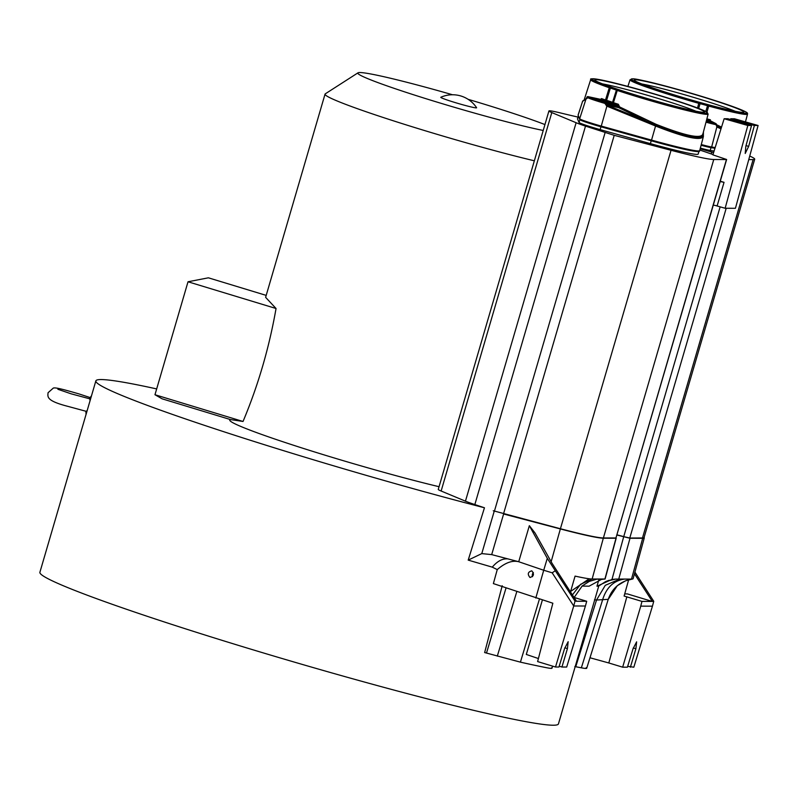 <?xml version="1.0" encoding="UTF-8"?>
<svg xmlns="http://www.w3.org/2000/svg" width="798" height="798" viewBox="0 0 798 798"><rect width="100%" height="100%" fill="white"/><g stroke="black" fill="none" stroke-linecap="round" stroke-linejoin="round"><path stroke-width="1.2" d="M716.424 125.825L716.424 125.815A0.978 0.888 -64.9 0 1 716.853 126.952L716.255 124.727A0.978 0.828 -78.6 0 0 715.736 123.55A17.067 0.938 -163.7 0 1 706.26 121.196M716.205 124.917L716.255 124.727A18.045 0.988 -163.7 0 1 706.26 122.244A18.045 0.988 -163.7 0 1 706.001 122.174M716.853 126.952L711.646 147.002L715.168 147.57M721.272 127.969L716.335 125.605M721.532 127.111L716.434 124.638M711.597 122.084L710.848 121.037M674.978 88.807A57.087 3.132 16.3 0 0 634.28 80.229A57.087 3.132 16.3 0 0 636.076 81.456A57.087 3.132 16.3 0 0 703.098 103.311A57.087 3.132 16.3 0 0 743.696 112.229A57.087 3.132 16.3 0 0 742 110.663A57.087 3.132 16.3 0 0 674.978 88.807M701.292 144.538A18.643 1.027 16.3 0 0 711.646 147.002M714.958 148.268L711.018 147.62A18.174 0.998 -163.7 0 1 701.093 145.266M701.103 145.236A17.666 0.968 16.3 0 0 710.579 147.48L701.103 145.236M710.699 147.5L714.978 148.199M713.611 152.568L711.766 152.059A29.167 1.596 -163.7 0 1 700.175 148.757M749.731 156.049A80.748 4.429 -163.7 0 1 754.709 159.201A80.748 4.429 -163.7 0 1 753.122 159.6L748.763 159.59M700.345 148.109A18.174 0.998 16.3 0 0 710.19 150.443L714.08 151.081M560.445 528.775A80.748 4.429 16.3 0 0 603.089 537.972L615.966 537.952L726.629 159.49L712.903 154.862L724.145 118.742L747.816 125.476L725.143 208.268L715.537 205.535M725.143 208.268L735.427 208.288L758.1 125.495L754.389 125.495L748.664 146.383L745.222 153.455L745.811 146.373L751.536 125.486L727.856 118.752L724.145 118.742M730.479 119.491L730.709 118.752L754.389 125.495M758.1 125.495L734.419 118.762L730.709 118.752M616.874 534.8L630.001 538.271L616.824 534.989M644.126 537.373L644.275 537.902A81.047 4.449 -163.7 0 1 642.679 538.301L629.831 538.032M642.54 538.061A80.748 4.429 16.3 0 0 643.547 537.972A80.748 4.429 16.3 0 0 644.036 537.662L754.709 159.201M615.986 537.842L726.439 159.53L713.761 159.5A80.748 4.429 -163.7 0 1 671.038 150.293L614.211 135.331L585.503 126.114A29.167 1.596 -163.7 0 1 576.116 122.722L551.797 112.578A31.132 1.706 -163.7 0 1 548.924 110.952L438.262 489.393A31.132 1.706 16.3 0 0 441.134 491.019L465.453 501.164A29.167 1.596 16.3 0 0 474.84 504.555L484.456 507.777A270.133 14.813 -163.7 0 1 302.841 456.576A270.133 14.813 -163.7 0 1 95.86 380.885A270.133 14.813 -163.7 0 1 156.468 388.875M229.924 419.409L229.744 420.037A130.643 7.162 16.3 0 0 329.843 456.646A130.643 7.162 16.3 0 0 439.04 486.7M548.924 110.952A31.132 1.706 -163.7 0 1 560.246 112.887A158.443 8.688 16.3 0 0 578.001 117.077M95.86 380.885L39.9 572.266A270.133 14.813 -163.7 0 0 246.871 647.956A270.133 14.813 -163.7 0 0 558.44 723.906L598.47 587.019L598.64 586.111L596.964 586.211L611.986 579.428L615.847 579.069L606.799 581.094M598.759 580.116L596.964 586.211M581.971 586.071L589.074 586.191L601.463 579.408L605.093 579.019L616.196 538.181M502.211 585.742L484.645 652.555L520.416 662.15A285.844 15.681 16.3 0 0 545.942 667.597C550.899 668.574 552.805 668.624 551.667 667.746M484.456 507.777L468.197 560.116L492.276 567.149L497.254 569.592L493.373 583.597L552.854 603.228L537.613 661.582L555.518 667.018L573.722 605.981L585.423 606.011L586.71 601.273L576.485 601.243L551.977 563.179L535.079 533.054L529.353 525.683L518.72 561.732L543.717 570.251L547.298 558.331L529.353 525.683M91.231 396.716A12.878 2.394 106.9 0 0 90.553 398.192L90.004 400.357L89.735 398.82L71.222 393.843L57.875 389.274M90.154 397.584L78.822 393.863C61.725 388.925 55.351 387.359 53.296 388.087L48.06 392.726C47.74 396.766 45.975 400.676 67.451 406.252L86.304 411.349L86.992 410.651L86.623 412.486M86.383 412.466A12.878 2.394 106.9 0 0 86.194 413.943M493.264 510.75L494.221 511.219L481.773 553.603L468.197 560.116M699.826 150.074A29.167 1.596 -163.7 0 1 705.761 152.049L713.003 154.543M578.321 115.979L577.493 118.802A62.862 3.451 16.3 0 0 577.513 118.972L579.059 122.483A18.174 0.998 16.3 0 0 600.126 129.605L650.39 143.62A62.862 3.451 16.3 0 0 685.302 152.498A62.862 3.451 16.3 0 0 698.18 154.094L698.998 151.261A62.862 3.451 -163.7 0 1 686.13 149.675A62.862 3.451 -163.7 0 1 651.218 140.797L600.954 126.782A18.174 0.998 -163.7 0 1 579.887 119.66L578.341 116.149A62.862 3.451 -163.7 0 1 578.321 115.979A62.862 3.451 -163.7 0 1 578.38 115.88M720.285 181.196L724.035 182.333L717.153 205.864L713.302 205.076M751.536 125.486L747.816 125.476M644.275 537.902L633.113 578.69A81.785 4.489 16.3 0 1 632.964 578.869A81.785 4.489 16.3 0 1 632.355 579.049A81.785 4.489 16.3 0 1 631.507 579.089L615.847 579.069M624.714 593.892L627.348 593.902L652.195 601.423L641.971 601.403L624.106 596.046L628.664 579.777M627.657 666.36L633.821 667.198L652.445 606.171L653.742 601.283L652.195 601.423M634.45 573.792L652.235 601.283M634.919 572.086L653.742 601.283M641.971 601.403L640.744 606.141L652.445 606.171M640.744 606.141L622.649 667.178L627.408 667.188L633.033 648.754L636.624 641.851L635.886 648.754L633.283 647.966M630.39 667.198L635.886 648.754M589.981 657.771L608.814 662.968L626.839 596.804M622.649 667.178L608.814 662.968M618.749 579.049L630.001 538.271L642.679 538.301L631.507 579.089C619.856 581.642 612.096 588.385 608.236 599.338L586.7 668.295M586.171 667.697C587.637 668.664 586.031 668.704 581.353 667.816L575.747 666.739L596.515 600.036L594.48 599.767M608.236 599.338L596.515 600.036L605.293 585.323L619.876 579.059M624.784 579.079C613.772 580.465 606.35 587.458 602.53 600.056L581.353 667.816M574.819 666.569L575.747 666.739M609.223 580.236L605.473 581.682L598.64 586.111M602.829 579.019L604.914 579.019L615.996 538.241L603.318 538.211L592.146 578.999L602.829 579.019M497.254 569.592C505.164 562.74 512.316 560.116 518.72 561.732L507.947 558.899C502.58 558.381 497.354 561.124 492.276 567.149M535.807 598.051L543.717 570.251L552.176 572.814L573.722 605.981L575.019 601.103L555.298 570.74L552.176 572.814M529.932 577.443C533.832 576.375 534.451 574.171 531.787 570.839C527.887 571.907 527.269 574.101 529.932 577.443L530.221 577.523M547.298 558.331L555.298 570.74M576.515 601.103L575.019 601.103M586.71 601.273L574.161 597.463L582.201 585.961L589.293 581.393L596.545 579.248L593.163 579.976M570.63 591.448L589.183 578.769A81.785 4.489 16.3 0 1 575.069 576.106L570.52 591.837M542.371 600.046L526.301 654.45L538.411 658.54M559.199 666.2L561.932 667.028L567.428 648.594L568.166 641.692L564.575 648.584L558.939 667.028L555.518 667.018M585.423 606.011L566.69 667.038L561.932 667.028M589.183 578.769A81.785 4.489 16.3 0 0 592.146 578.999L580.545 584.336L572.475 594.849M481.773 553.603L491.688 554.61L507.947 558.899M503.608 513.812L560.415 528.745L671.038 150.293M598.869 579.019L596.545 579.258M532.475 576.675A3.441 2.683 102.4 0 1 533.363 572.545M724.035 182.333L720.185 181.535M580.365 119.79A17.666 0.968 16.3 0 0 600.854 126.722L651.118 140.737A62.364 3.421 16.3 0 0 698.529 151.081M582.46 101.486L582.969 100.827A0.978 0.978 56.3 0 0 582.58 101.346L578.091 115.092A63.341 3.471 16.3 0 0 578.111 115.261L579.657 118.772A18.643 1.027 16.3 0 0 586.49 121.565A18.643 1.027 16.3 0 0 601.263 126.084L651.537 140.099A63.341 3.471 16.3 0 0 699.676 150.642L703.327 136.807L703.427 131.939M585.243 99.65L584.216 99.989M702.839 133.785L703.058 135.351A0.978 0.968 0 0 1 703.417 136.089M651.537 140.099L655.557 126.024C685.273 137.685 701.213 141.126 703.387 136.338L703.327 136.807M586.829 97.486L586.879 97.286A18.045 0.988 -163.7 0 0 593.233 99.78A18.045 0.988 -163.7 0 0 604.974 103.421L606.67 106.064L655.557 126.024L655.776 125.146C685.063 136.667 700.824 140.059 703.058 135.351L702.729 134.353C700.474 139.032 684.893 135.67 655.996 124.269L619.418 106.832L618.62 107.63A0.978 0.778 102.2 0 1 618.27 106.513L619.477 106.653L618.35 104.279L617.642 105.117L618.32 106.334L604.974 103.421L605.183 102.433A17.067 0.938 -163.7 0 1 588.086 96.648A0.978 0.778 102.2 0 0 588.026 96.628A0.978 0.978 0 0 0 586.879 97.286L586.001 99.072L587.079 98.393M655.996 124.269L655.776 125.146L648.375 122.044L618.62 107.63L606.889 105.097L605.602 103.79L619.477 106.653M578.111 115.261L582.58 101.346L586.001 99.072M586.889 97.306A0.978 0.958 -58.2 0 1 588.086 96.648L600.545 99.331A0.978 0.728 -70.3 0 0 601.522 98.583L599.727 99.969M683.517 103.261A57.087 3.132 16.3 0 0 606.57 81.386A57.087 3.132 16.3 0 0 594.919 80.139A57.087 3.132 16.3 0 0 615.837 88.668A57.087 3.132 16.3 0 0 692.774 110.543A57.087 3.132 16.3 0 0 704.325 112.129A57.087 3.132 16.3 0 0 683.517 103.261M587.897 96.618A0.978 0.778 102.2 0 1 588.016 96.628L600.515 99.321L599.946 100.079M604.924 103.61L605.652 103.6M606.67 106.064L606.889 105.097A17.127 2.723 -155.6 0 0 607.158 105.206L601.263 126.084M586.819 97.476L586.5 98.483M602.57 83.9A54.045 2.963 -163.7 0 1 608.036 84.987A54.045 2.963 -163.7 0 1 680.884 105.695A54.045 2.963 -163.7 0 1 695.856 111.181M452.546 94.763A105.107 5.766 16.3 0 0 358.013 72.818L325.285 93.835A130.643 7.162 16.3 0 0 325.045 94.124A130.643 7.162 16.3 0 0 425.144 130.732A130.643 7.162 16.3 0 0 534.351 160.797M230.343 419.539L243.031 421.474C258.143 385.504 269.145 347.848 276.048 308.507L265.624 297.345L325.045 94.124M544.944 124.568A105.107 5.766 16.3 0 0 479.049 102.603A105.107 5.766 16.3 0 0 468.077 99.301M358.013 72.818A105.107 5.766 16.3 0 0 438.351 102.503A105.107 5.766 16.3 0 0 543.219 130.463M440.845 97.256A18.663 1.027 16.3 0 0 456.167 102.872A18.663 1.027 16.3 0 0 476.246 107.88A18.663 1.027 16.3 0 0 476.596 107.71A28.768 28.768 0 0 0 440.845 97.256M230.383 419.549L162.084 398.81L154.972 394.731L243.031 421.474M154.972 394.731L188.019 281.774L276.048 308.507M188.019 281.774L208.378 277.814L266.193 295.39M641.941 83.999A54.045 2.963 -163.7 0 1 674.909 92.019A54.045 2.963 -163.7 0 1 735.217 111.271M706.619 119.84A62.523 3.431 16.3 0 0 710.559 120.887L715.736 123.55A0.978 0.948 -62.7 0 1 716.375 124.727L716.325 124.907M716.375 124.727L716.405 124.747A0.978 0.978 0 0 0 715.906 123.62L710.719 120.947M721.242 128.069L716.544 125.875A0.978 0.898 115.1 0 1 716.973 127.002L720.983 128.877M706.958 112.139L708.704 106.074L707.447 105.715A11.162 0.608 16.3 0 0 703.557 104.598A11.162 0.608 16.3 0 0 700.036 103.68L698.868 103.361A61.207 3.362 -163.7 0 1 630.031 79.79L627.896 86.433M706.878 118.862A61.536 3.372 16.3 0 0 710.42 119.8M745.462 121.904L747.517 114.144A61.207 3.362 -163.7 0 1 708.704 106.074L708.654 105.017L707.816 104.777A12.15 0.668 16.3 0 0 699.756 102.553L698.978 102.344A60.219 3.302 -163.7 0 1 633.163 80.658A60.219 3.302 -163.7 0 1 669.422 87.102L670.27 87.341A12.15 0.668 16.3 0 0 678.33 89.566L679.108 89.775A60.219 3.302 -163.7 0 1 744.913 111.461A60.219 3.302 -163.7 0 1 708.654 105.017M678.33 89.566A0.978 0.589 -76.1 0 0 678.29 89.556L669.402 87.102C647.148 81.286 634.969 78.543 632.874 78.852L630.031 79.79M697.572 107.989L698.978 102.344M699.756 102.553A0.978 0.589 104 0 1 700.036 103.68L698.709 108.428M705.781 111.471L707.816 104.777M706.549 120.109L710.06 121.615L706.32 120.987L709.671 122.114M616.884 534.8L623.727 536.655L720.145 206.842M726.2 208.268L629.782 538.002M643.547 537.972L629.812 538.022L623.727 536.655L611.986 579.428M642.45 538.052L753.122 159.6M465.453 501.164L576.116 122.722M551.797 112.578L441.134 491.019M494.431 511.099L605.093 132.628M585.503 126.114L474.84 504.555M746.02 145.625L748.664 146.383M711.766 152.059L711.218 153.924M486.491 653.073L506.052 587.917M520.416 662.15L539.418 599.148M516.805 591.577L497.294 656.136M713.761 159.5L603.318 538.211A81.047 4.449 -163.7 0 1 560.445 528.964L503.618 514.002L491.688 554.61M551.119 561.812L560.415 528.745C583.208 534.7 597.443 537.772 603.128 537.962M614.211 135.331L503.558 513.752M567.428 648.594L564.824 647.806M650.39 143.62L651.218 140.797M600.954 126.782L600.126 129.605M579.059 122.483L579.887 119.66M578.341 116.149L577.513 118.972M699.128 150.812C700.814 151.81 697.691 151.66 689.741 150.373L651.348 140.338A62.852 3.451 16.3 0 0 699.038 150.922M601.163 126.054L600.854 126.722C586.72 122.573 579.787 120.169 580.056 119.52L580.026 119.201A18.164 0.998 16.3 0 0 586.69 121.934A18.164 0.998 16.3 0 0 601.084 126.323L651.437 140.069M600.854 126.722L651.128 140.737M579.657 118.772L585.971 99.082A0.978 0.978 -123.7 0 1 586.301 98.613L582.969 100.827M648.694 121.106L648.375 122.044L607.158 105.206M601.522 98.583A61.536 3.372 16.3 0 0 605.502 99.989L609.263 87.73A61.207 3.362 -163.7 0 1 590.67 79.7L584.126 100.049M681.302 102.304L681.881 102.513A12.15 0.668 16.3 0 0 688.445 104.728L689.173 104.967A60.219 3.302 -163.7 0 1 695.138 111.341A60.219 3.302 -163.7 0 1 618.051 89.625L617.462 89.426A12.15 0.668 16.3 0 0 610.909 87.201L610.36 88.089L609.263 87.73A0.978 0.658 -70.9 0 1 610.171 86.962A60.219 3.302 -163.7 0 1 604.206 80.588A60.219 3.302 -163.7 0 1 681.302 102.304A0.978 0.519 -71.7 0 1 681.332 102.314L681.332 102.314A0.978 0.519 -71.7 0 1 681.362 102.324M610.909 87.201L610.171 86.962M618.35 104.279A61.536 3.372 16.3 0 1 613.433 102.673L617.263 90.443L616.385 90.134A0.978 0.838 -68.7 0 1 617.462 89.426M702.679 134.772L708.145 114.054A61.207 3.362 -163.7 0 1 676.983 108.009A61.207 3.362 -163.7 0 1 617.263 90.443A0.978 0.519 108.3 0 1 618.051 89.625M708.145 114.054L706.33 111.76L689.223 104.977A0.978 0.658 109.2 0 0 689.173 104.967M688.445 104.728L681.332 102.314C654.889 93.516 614.729 82.384 599.448 79.62C585.173 77.655 593.024 80.029 590.67 79.7M612.645 103.481A0.978 0.529 -71.7 0 0 613.433 102.673L612.545 102.363L616.385 90.134A11.162 0.608 16.3 0 0 613.812 89.206A11.162 0.608 16.3 0 0 610.36 88.089L606.61 100.349L605.502 99.989A0.978 0.658 109.1 0 1 604.595 100.757L606.071 101.246A9.845 0.539 -163.7 0 1 611.468 103.072L612.645 103.481A62.523 3.431 16.3 0 0 617.642 105.117L605.183 102.433A0.978 0.778 102.2 0 1 605.662 103.6M611.468 103.072A0.978 0.838 111.4 0 0 612.545 102.363A10.833 0.599 -163.7 0 0 610.021 101.446A10.833 0.599 -163.7 0 0 606.61 100.349L606.071 101.246M600.545 99.331A62.523 3.431 16.3 0 0 604.595 100.757M609.343 103.241L596.525 99.541L594.909 98.533L598.121 99.221L608.475 102.733M608.505 102.733L605.632 102.114M595.208 98.593L595.448 99.161M608.066 102.643L595.557 99.211M598.271 100.099L598.121 99.221M711.018 147.62L710.19 150.443M701.213 144.807A18.164 0.998 16.3 0 0 711.138 147.161L715.098 147.81M711.218 146.922L710.639 147.49L714.968 148.209M708.853 120.987L706.42 120.608M708.764 121.585L708.215 121.466M747.517 114.144C746.978 113.176 751.068 113.186 731.397 106.054C716.913 100.967 699.477 95.531 679.098 89.765L678.29 89.556M89.306 398.731L91.511 395.758M85.885 411.259L86.054 414.451M632.435 579.039L625.602 580.774L617.293 585.712L608.226 599.378M494.391 511.059L560.415 528.745M599.897 579.019L596.605 579.248M552.635 666.14L551.997 668.205M580.056 119.52L579.787 118.912M689.223 104.977L688.455 104.728M605.592 102.104L594.131 99.022"/></g></svg>
